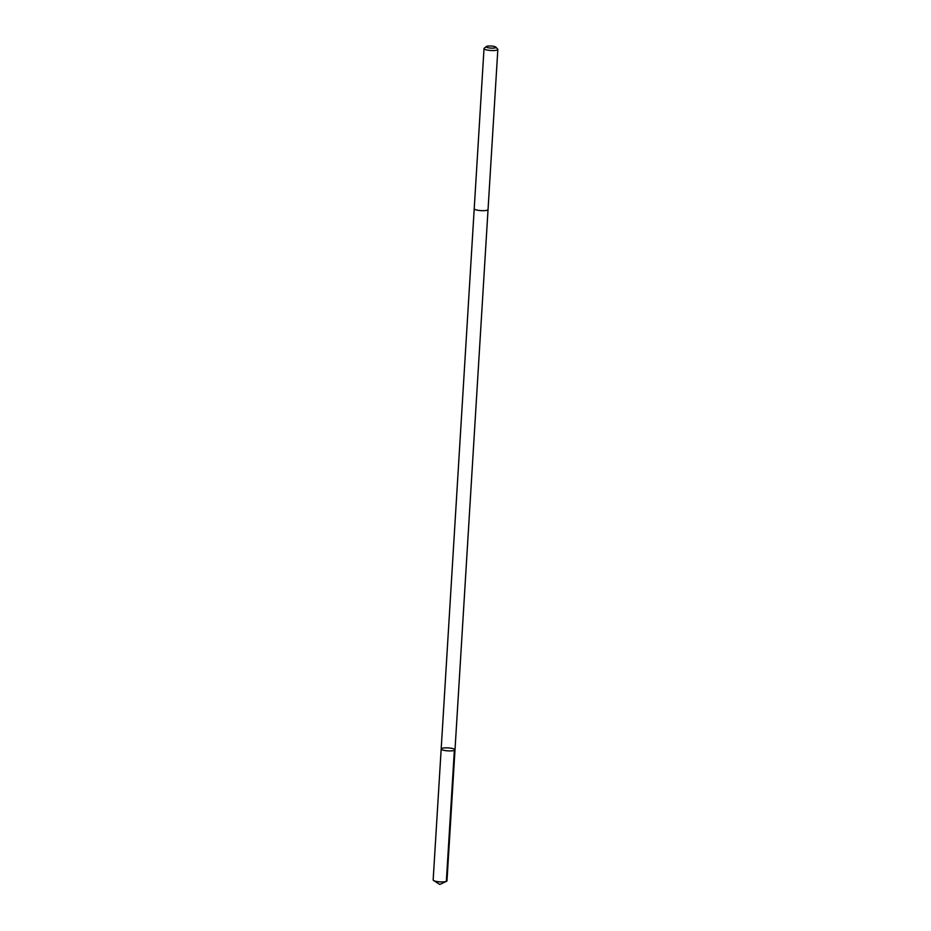 <?xml version="1.0" encoding="UTF-8"?>
<svg xmlns="http://www.w3.org/2000/svg" width="931" height="931" viewBox="0 0 931 931"><rect width="100%" height="100%" fill="white"/><g stroke="black" fill="none" stroke-linecap="round" stroke-linejoin="round"><path stroke-width="1.4" d="M448.114 747.907A6.924 1.478 -176.5 0 1 455.003 749.816A6.924 1.478 -176.5 0 1 447.997 750.863A6.924 1.478 -176.5 0 1 441.178 748.966A6.924 1.478 -176.5 0 1 448.114 747.907M433.159 879.97A6.924 1.478 3.5 0 0 433.602 880.528A6.924 1.478 3.5 0 0 440.049 881.866A6.924 1.478 3.5 0 0 446.484 881.32A6.924 1.478 3.5 0 0 446.985 880.819L455.003 749.816A6.924 1.478 -176.5 0 1 447.997 750.863A6.924 1.478 -176.5 0 1 441.178 748.966L433.159 879.97M486.261 46.55A4.923 1.047 3.5 0 0 491.033 48.121A4.923 1.047 3.5 0 0 495.851 47.132A4.923 1.047 3.5 0 0 491.103 46.026A4.923 1.047 3.5 0 0 486.261 46.55L484.201 48.284A6.924 1.478 3.5 0 0 484.015 48.598L474.216 208.719A6.924 1.478 3.5 0 0 481.106 210.627A6.924 1.478 3.5 0 0 488.042 209.568L455.003 749.816M484.015 48.598A6.924 1.478 3.5 0 0 490.905 50.495A6.924 1.478 3.5 0 0 497.841 49.448A6.924 1.478 3.5 0 0 497.689 49.11L495.851 47.132M454.351 750.374L446.333 881.389L439.828 884.45L446.484 881.32M439.828 884.45L433.602 880.528M474.216 208.765L441.178 748.966M488.042 209.568L497.841 49.448"/></g></svg>
